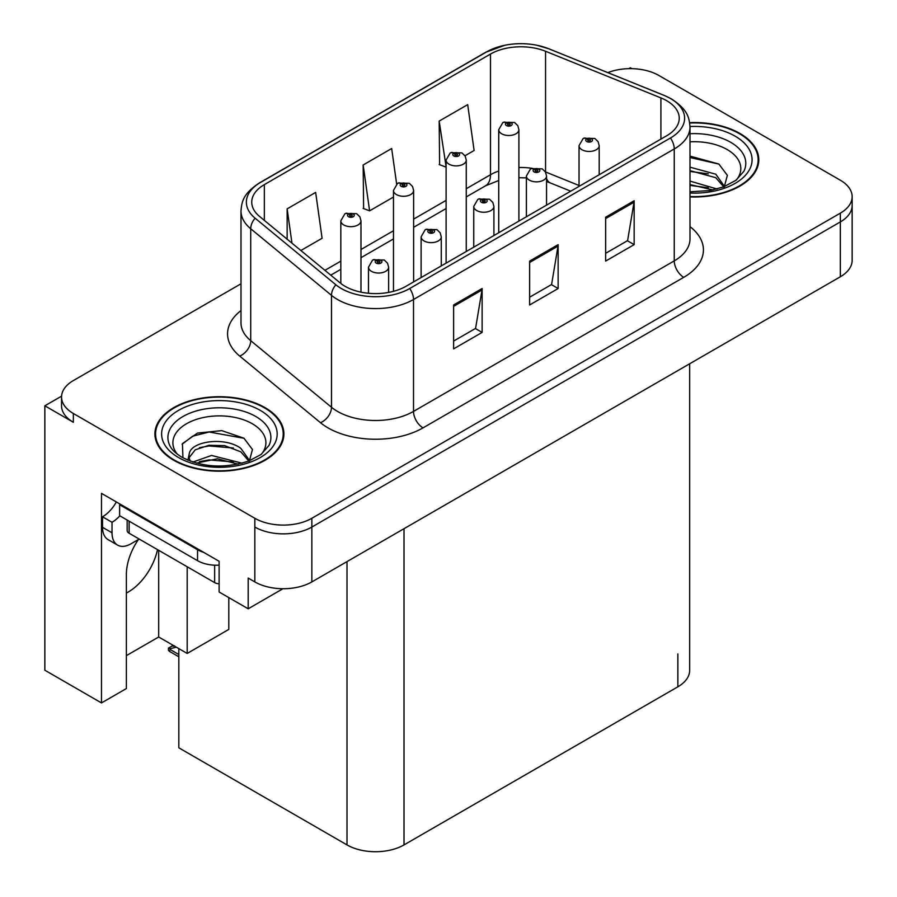 <?xml version="1.0" encoding="UTF-8"?>
<svg xmlns="http://www.w3.org/2000/svg" width="897" height="897" viewBox="0 0 897 897"><rect width="100%" height="100%" fill="white"/><g stroke="black" fill="none" stroke-linecap="round" stroke-linejoin="round"><path stroke-width="1.35" d="M138.407 539.523A43 24.824 120 0 0 126.376 574.45L126.376 688.56L101.484 702.923L101.484 493.361L219.115 561.275L219.115 591.998L248.189 608.794L248.189 578.072L254.838 581.906A40.309 23.277 0 0 0 311.853 581.906L840.343 276.781A40.309 23.277 0 0 0 852.15 260.332L852.15 205.469A40.309 23.277 0 0 1 840.343 221.929A40.309 23.277 0 0 0 852.15 205.469L852.15 196.69A40.309 23.277 0 0 0 840.343 180.23L658.858 75.46A40.309 23.277 0 0 0 607.807 72.623M126.376 593.029A43 24.824 120 0 0 128.271 592.009A43 24.824 120 0 0 157.513 549.637M282.947 588.724L248.189 608.794M631.88 68.654L630.356 67.78L628.831 68.654M240.99 283.788L73.352 380.575A40.309 23.277 0 0 0 61.545 397.035A40.309 23.277 0 0 0 73.352 413.495L254.838 518.275A40.309 23.277 0 0 0 311.853 518.275L311.853 527.044L840.343 221.929L311.853 527.044A40.309 23.277 0 0 1 254.838 527.044A40.309 23.277 0 0 0 311.853 527.044L311.853 581.906M61.579 396.16L44.85 405.814L44.85 670.227L101.484 702.923M44.85 405.814L73.352 422.274A40.309 23.277 0 0 1 61.545 405.814L61.545 397.035M689.67 363.778L689.67 670.339A40.309 23.277 180 0 1 677.863 686.799L404.02 844.907A40.309 23.277 180 0 1 347.004 844.907L178.828 747.806L178.828 648.621M126.376 655.64L158.679 636.993L187.193 653.442L228.802 629.414L228.802 597.593M187.193 653.442L187.193 566.769M158.679 636.993L158.679 550.31M689.995 196.925A64.506 37.237 0 0 0 758.795 159.767A64.506 37.237 0 0 0 739.913 133.44A64.506 37.237 0 0 0 689.636 122.631M265.007 407.619A64.506 37.237 0 0 0 194.716 399.546A64.506 37.237 0 0 0 154.901 433.957A64.506 37.237 0 0 0 173.794 460.284A64.506 37.237 0 0 0 244.085 468.357A64.506 37.237 0 0 0 283.901 433.957A64.506 37.237 0 0 0 265.007 407.619M155.573 437.366A64.506 37.237 0 0 0 155.349 438.341M666.65 100.688A43 24.824 180 0 1 679.242 118.247A43 24.824 180 0 1 666.65 135.795L405.915 286.334A43 24.824 180 0 1 340.288 283.015L259.525 216.412A43 24.824 180 0 1 251.743 202.173A43 24.824 180 0 1 264.335 184.625L490.491 54.055A43 24.824 180 0 1 545.555 51.275L660.91 97.908A43 24.824 180 0 1 666.65 100.688M670.451 98.491A48.371 27.93 0 0 0 663.993 95.362L548.639 48.73A48.371 27.93 0 0 0 537.023 45.276A48.371 27.93 0 0 0 504.764 45.276A48.371 27.93 0 0 0 486.69 51.858L260.534 182.427A48.371 27.93 0 0 0 255.118 218.195L335.882 284.798A48.371 27.93 0 0 0 409.716 288.52L670.451 137.992A48.371 27.93 0 0 0 670.451 98.491M453.613 304.98L453.613 348.866L482.126 332.417L482.126 288.52L453.613 304.98M453.613 341.084L475.578 328.403L482.003 289.978A10.753 6.212 -120 0 0 482.126 288.52M475.376 328.515L482.126 332.417M605.643 217.209L605.643 261.094L634.157 244.634L634.157 200.749L605.643 217.209M605.643 253.313L627.597 240.631L634.033 202.206A10.753 6.212 -120 0 0 634.157 200.749M627.407 240.744L634.157 244.634M529.634 261.094L529.634 304.98L558.136 288.52L558.136 244.634L529.634 261.094M529.634 297.199L551.588 284.517L558.024 246.092A10.753 6.212 -120 0 0 558.136 244.634M551.397 284.629L558.136 288.52M311.853 518.275L840.343 213.15A40.309 23.277 0 0 0 852.15 196.69M464.982 155.764L474.121 150.494L467.685 104.635L439.171 121.095L439.631 164.723M300.876 250.51L322.09 238.266L315.654 192.418L287.141 208.866L287.141 239.196M396.653 184.053L391.664 148.521L363.162 164.981L363.621 208.609M363.162 164.981L369.598 210.84L393.469 197.06M369.598 210.84L363.162 208.429M439.171 121.095L446.101 166.663M445.607 166.954L439.171 164.543M287.141 208.866L291.962 243.165M283.452 438.341A64.506 37.237 0 0 0 283.228 437.366M758.346 164.162A64.506 37.237 0 0 0 758.133 163.187M360.986 292.142L360.986 220.853A10.08 5.819 180 0 1 354.764 226.223A10.08 5.819 180 0 1 343.775 224.968A10.08 5.819 180 0 1 340.826 220.853L344.84 213.856A6.716 4.048 57.8 0 1 348.428 214.058A3.364 1.94 0 0 0 348.529 216.738A3.364 1.94 0 0 0 353.283 216.738A3.364 1.94 0 0 0 353.283 213.991A3.364 1.94 0 0 0 348.63 213.935L349.998 214.798A1.346 0.774 180 0 1 351.859 214.82A1.346 0.774 180 0 1 352.252 215.37A1.346 0.774 180 0 1 351.422 216.087A1.346 0.774 180 0 1 349.953 215.919A1.346 0.774 180 0 1 349.561 215.37A1.346 0.774 180 0 1 349.908 214.843L348.428 214.058M349.998 215.942L349.998 214.798M348.63 213.935A6.716 3.711 -117.9 0 0 345.491 213.486A6.716 3.711 -117.9 0 0 345.199 213.677M349.908 215.885L349.908 214.843M174.949 646.244L173.928 645.649M173.244 646.389L173.805 645.728M388.636 292.411L388.636 267.205A10.08 5.819 180 0 1 382.414 272.587A10.08 5.819 180 0 1 371.425 271.32A10.08 5.819 180 0 1 368.476 267.205L372.49 260.208A6.716 4.048 57.8 0 1 376.078 260.41A3.364 1.94 0 0 0 376.179 263.09A3.364 1.94 0 0 0 380.933 263.09A3.364 1.94 0 0 0 380.933 260.354A3.364 1.94 0 0 0 376.28 260.287L377.648 261.15A1.346 0.774 180 0 1 379.509 261.173A1.346 0.774 180 0 1 379.902 261.722A1.346 0.774 180 0 1 379.072 262.44A1.346 0.774 180 0 1 377.603 262.272L377.559 261.195L376.078 260.41M377.648 262.294L377.648 261.15M376.28 260.287A6.716 3.711 -117.9 0 0 373.141 259.838A6.716 3.711 -117.9 0 0 372.849 260.029M377.603 262.272A1.346 0.774 180 0 1 377.211 261.722A1.346 0.774 180 0 1 377.559 261.195M170.464 648.587L169.443 651.368L168.457 650.336L168.457 648.105L170.464 648.587L176.406 647.219M173.199 645.369L168.457 648.105M413.618 281.882L413.618 190.456A10.08 5.819 180 0 1 407.406 195.838A10.08 5.819 180 0 1 396.418 194.571A10.08 5.819 180 0 1 393.469 190.456L397.483 183.47A6.716 4.048 57.8 0 1 401.071 183.661A3.364 1.94 0 0 0 401.172 186.352A3.364 1.94 0 0 0 405.915 186.352A3.364 1.94 0 0 0 405.915 183.605A3.364 1.94 0 0 0 401.273 183.549L402.641 184.401A1.346 0.774 180 0 1 404.491 184.423A1.346 0.774 180 0 1 404.883 184.973A1.346 0.774 180 0 1 404.054 185.69A1.346 0.774 180 0 1 402.596 185.522A1.346 0.774 180 0 1 402.204 184.973A1.346 0.774 180 0 1 402.551 184.446L401.071 183.661M402.641 185.544L402.641 184.401M401.273 183.549A6.716 3.711 -117.9 0 0 398.133 183.089A6.716 3.711 -117.9 0 0 397.831 183.28M402.551 185.5L402.551 184.446M466.261 251.485L466.261 160.07A10.08 5.819 180 0 1 460.038 165.44A10.08 5.819 180 0 1 449.061 164.185A10.08 5.819 180 0 1 446.101 160.07L450.126 153.073A6.716 4.048 57.8 0 1 453.703 153.275A3.364 1.94 0 0 0 453.804 155.955A3.364 1.94 0 0 0 458.558 155.955A3.364 1.94 0 0 0 458.558 153.208A3.364 1.94 0 0 0 453.916 153.152L455.272 154.015A1.346 0.774 180 0 1 457.134 154.037A1.346 0.774 180 0 1 457.526 154.587A1.346 0.774 180 0 1 456.696 155.304A1.346 0.774 180 0 1 455.239 155.136A1.346 0.774 180 0 1 454.835 154.587A1.346 0.774 180 0 1 455.194 154.06L453.703 153.275M455.272 155.159L455.272 154.015M453.916 153.152A6.716 3.711 -117.9 0 0 450.776 152.703A6.716 3.711 -117.9 0 0 450.473 152.894M455.194 155.103L455.194 154.06M518.903 221.099L518.903 129.673A10.08 5.819 180 0 1 512.68 135.055A10.08 5.819 180 0 1 501.692 133.788A10.08 5.819 180 0 1 498.743 129.673L502.769 122.687A6.716 4.048 57.8 0 1 506.345 122.878A3.364 1.94 0 0 0 506.446 125.569A3.364 1.94 0 0 0 511.2 125.569A3.364 1.94 0 0 0 511.2 122.822A3.364 1.94 0 0 0 506.558 122.766L507.915 123.618A1.346 0.774 180 0 1 509.776 123.64A1.346 0.774 180 0 1 510.169 124.19A1.346 0.774 180 0 1 509.339 124.907A1.346 0.774 180 0 1 507.87 124.739A1.346 0.774 180 0 1 507.478 124.19A1.346 0.774 180 0 1 507.837 123.663L506.345 122.878M507.915 124.761L507.915 123.618M506.558 122.766A6.716 3.711 -117.9 0 0 503.408 122.306A6.716 3.711 -117.9 0 0 503.116 122.497M507.837 124.717L507.837 123.663M441.268 265.916L441.268 236.819A10.08 5.819 180 0 1 435.056 242.19A10.08 5.819 180 0 1 424.068 240.934A10.08 5.819 180 0 1 421.119 236.819L425.133 229.823A6.716 4.048 57.8 0 1 428.721 230.024A3.364 1.94 0 0 0 428.822 232.704A3.364 1.94 0 0 0 433.565 232.704A3.364 1.94 0 0 0 433.565 229.957A3.364 1.94 0 0 0 428.923 229.901L430.291 230.753A1.346 0.774 180 0 1 432.141 230.787A1.346 0.774 180 0 1 432.533 231.325A1.346 0.774 180 0 1 431.704 232.043A1.346 0.774 180 0 1 430.246 231.875L430.201 230.809L428.721 230.024M430.291 231.897L430.291 230.753M428.923 229.901A6.716 3.711 -117.9 0 0 425.783 229.441A6.716 3.711 -117.9 0 0 425.492 229.643M430.246 231.875A1.346 0.774 180 0 1 429.854 231.325A1.346 0.774 180 0 1 430.201 230.809M493.911 235.53L493.911 206.422A10.08 5.819 180 0 1 487.688 211.804A10.08 5.819 180 0 1 476.711 210.537A10.08 5.819 180 0 1 473.751 206.422L477.776 199.426A6.716 4.048 57.8 0 1 481.353 199.627A3.364 1.94 0 0 0 481.454 202.307A3.364 1.94 0 0 0 486.208 202.307A3.364 1.94 0 0 0 486.208 199.571A3.364 1.94 0 0 0 481.566 199.504L482.922 200.367A1.346 0.774 180 0 1 484.784 200.39A1.346 0.774 180 0 1 485.176 200.939A1.346 0.774 180 0 1 484.346 201.657A1.346 0.774 180 0 1 482.889 201.489L482.844 200.412L481.353 199.627M482.922 201.511L482.922 200.367M481.566 199.504A6.716 3.711 -117.9 0 0 478.426 199.056A6.716 3.711 -117.9 0 0 478.123 199.246M482.889 201.489A1.346 0.774 180 0 1 482.485 200.939A1.346 0.774 180 0 1 482.844 200.412M546.553 205.133L546.553 176.036A10.08 5.819 180 0 1 540.33 181.407A10.08 5.819 180 0 1 529.353 180.151A10.08 5.819 180 0 1 526.393 176.036L530.419 169.04A6.716 4.048 57.8 0 1 533.995 169.241A3.364 1.94 0 0 0 534.096 171.921A3.364 1.94 0 0 0 538.85 171.921A3.364 1.94 0 0 0 538.85 169.174A3.364 1.94 0 0 0 534.208 169.118L535.565 169.97A1.346 0.774 180 0 1 537.426 170.004A1.346 0.774 180 0 1 537.819 170.542A1.346 0.774 180 0 1 536.989 171.26A1.346 0.774 180 0 1 535.52 171.092A1.346 0.774 180 0 1 535.128 170.542A1.346 0.774 180 0 1 535.487 170.026L533.995 169.241M535.565 171.114L535.565 169.97M534.208 169.118A6.716 3.711 -117.9 0 0 531.058 168.658A6.716 3.711 -117.9 0 0 530.766 168.86M535.487 171.069L535.487 170.026M599.196 174.747L599.196 145.639A10.08 5.819 180 0 1 592.973 151.021A10.08 5.819 180 0 1 581.985 149.754A10.08 5.819 180 0 1 579.036 145.639L583.061 138.643A6.716 4.048 57.8 0 1 586.638 138.844A3.364 1.94 0 0 0 586.739 141.524A3.364 1.94 0 0 0 591.493 141.524A3.364 1.94 0 0 0 591.493 138.788A3.364 1.94 0 0 0 586.84 138.721L588.208 139.584A1.346 0.774 180 0 1 590.069 139.607A1.346 0.774 180 0 1 590.461 140.156A1.346 0.774 180 0 1 589.632 140.874A1.346 0.774 180 0 1 588.163 140.706A1.346 0.774 180 0 1 587.77 140.156A1.346 0.774 180 0 1 588.129 139.629L586.638 138.844M588.208 140.728L588.208 139.584M586.84 138.721A6.716 3.711 -117.9 0 0 583.7 138.273A6.716 3.711 -117.9 0 0 583.409 138.463M588.129 140.683L588.129 139.629M139.203 539.063L131.029 543.784A26.876 15.518 -60 0 1 117.597 545.118A26.876 15.518 -60 0 1 112.024 532.807L112.024 522.278L102.527 516.795A26.876 15.518 120 0 0 116.341 501.95M119.85 515.82A26.876 15.518 -60 0 1 112.024 522.278M117.597 545.118L108.089 539.624A26.876 15.518 -60 0 1 102.527 527.324L102.527 516.795M203.63 552.339A26.876 15.518 180 0 1 197.542 549.704L119.626 504.719A26.876 15.518 0 0 0 120.433 504.316M197.542 549.704L197.542 560.681A26.876 15.518 0 0 0 219.115 565.155M119.626 504.719L119.626 515.697L197.542 560.681M689.995 141.816A46.498 26.843 180 0 1 727.187 149.564A46.498 26.843 180 0 1 736.359 180.005M724.07 187.596L727.355 175.33L718.833 164.016L689.995 156.112M689.692 123.012A63.833 36.855 180 0 1 739.431 133.709A63.833 36.855 180 0 1 758.133 159.767A63.833 36.855 180 0 1 689.995 196.544M689.995 181.093L716.995 188.998M689.995 184.591L713.025 189.962M689.995 167.167L715.784 174.197L724.541 186.509M689.995 170.643L715.784 177.684L723.7 186.834M689.995 157.502L718.99 164.129M689.995 171.439L708.271 173.85M689.995 185.376L708.294 187.787M177.337 454.185A46.498 26.843 180 0 1 192.642 420.771A46.498 26.843 180 0 1 252.281 423.743A46.498 26.843 180 0 1 261.453 454.185M249.164 461.776L252.461 449.52L243.939 438.196L221.738 430.627L197.486 433.083L182.439 443.634L182.91 457.145M264.537 407.9A63.833 36.855 180 0 1 283.228 433.957A63.833 36.855 180 0 1 243.827 467.999A63.833 36.855 180 0 1 174.265 460.015A63.833 36.855 180 0 1 155.573 433.957A63.833 36.855 180 0 1 194.974 399.905A63.833 36.855 180 0 1 264.537 407.9M192.889 462.045L211.535 455.452L242.1 463.177M196.387 463.099L217.321 458.793L238.131 464.141M187.91 460.183L189.345 453.321A30.375 17.536 0 0 0 189.02 455.9A30.375 17.536 0 0 0 190.433 461.181M189.345 453.321C191.543 441.234 224.766 436.424 240.878 448.377L249.646 460.688M189.166 457.582L195.254 449.823L208.911 445.293L224.62 445.618L240.878 451.864L248.794 461.024M127.161 520.047L127.161 530.508A6.716 3.88 0 0 0 129.134 533.244L214.652 582.624A6.716 3.88 0 0 0 219.115 583.756M182.091 444.25L192.62 436.189L209.147 432.006L244.085 438.308M199.448 447.704L209.147 445.944L233.377 448.029M199.493 461.63L209.147 459.881L233.388 461.966M840.343 276.781L840.343 213.15M254.838 581.906L254.838 518.275M404.02 844.907L404.02 528.692M677.863 686.799L677.863 653.891M347.004 844.907L347.004 561.612M689.995 226.627A67.185 38.795 180 0 1 683.749 277.33L423.025 427.869A13.433 7.759 60 0 1 413.517 411.409L674.252 260.881A53.753 31.036 0 0 0 689.995 238.927L689.995 127.015A53.753 31.036 180 0 1 674.252 148.958A13.433 7.759 -120 0 0 670.451 137.992M423.025 427.869A67.185 38.795 180 0 1 327.999 427.869A67.185 38.795 180 0 1 320.476 422.689L239.712 356.087A67.185 38.795 180 0 1 240.99 310.564M337.507 411.409A53.753 31.036 0 0 0 413.517 411.409L413.517 299.497A53.753 31.036 180 0 1 331.486 295.348L250.712 228.757A53.753 31.036 180 0 1 240.99 210.952L240.99 322.864A53.753 31.036 0 0 0 250.712 340.669L331.486 407.26A53.753 31.036 0 0 0 337.507 411.409M689.995 127.015C689.109 117.787 688.347 110.174 671.472 98.928L664.408 95.497A13.433 6.29 112 0 0 663.993 95.362M504.764 45.276L485.669 52.295A13.433 7.759 60 0 1 486.69 51.858M260.534 182.427A13.433 7.759 -120 0 0 259.525 182.865C243.031 193.73 241.798 201.623 240.99 210.952M255.118 218.195A13.433 8.992 129.5 0 0 250.712 228.757L250.712 340.669A13.433 8.992 -50.5 0 1 239.712 356.087M537.023 45.276L549.054 48.864A13.433 6.29 112 0 0 548.639 48.73M335.882 284.798A13.433 8.992 129.5 0 0 331.486 295.348L331.486 407.26A13.433 8.992 -50.5 0 1 320.476 422.689M409.716 288.52A13.433 7.759 60 0 1 413.517 299.497L674.252 148.958L674.252 260.881A13.433 7.759 60 0 0 683.749 277.33M73.352 413.495L73.352 422.274M264.335 184.625L264.335 220.393M660.91 97.908L660.91 139.113M545.555 51.275L545.555 171.966A43 24.824 0 0 0 545.376 171.899M579.036 185.5L545.555 171.966A24.185 11.325 -68 0 0 545.555 172.202M531.843 168.288A43 24.824 0 0 0 518.903 167.504M498.743 171.024A43 24.824 0 0 0 490.491 174.747L466.261 188.729M490.491 54.055L490.491 174.747A24.185 13.96 60 0 1 485.479 185.825L466.261 196.914M446.101 200.367L413.618 219.126M393.469 230.764L360.986 249.512M340.826 261.15L324.916 270.333M570.727 191.184L550.366 182.954A24.185 11.325 -68 0 1 546.553 178.492M529.634 262.485L558.024 246.092M605.643 218.599L634.033 202.206M453.613 306.37L482.003 289.978M178.828 654.518L170.464 649.686M112.024 532.807L102.527 527.324M689.995 133.72A51.488 29.724 180 0 1 730.707 142.32A51.488 29.724 180 0 1 743.961 171.181L735.944 180.308L723.688 186.845L710.155 190.523L689.995 191.801M689.984 126.511A57.778 33.357 180 0 1 735.159 136.187A57.778 33.357 180 0 1 746.82 173.682A57.778 33.357 180 0 1 689.995 193.034M169.735 445.361A51.488 29.724 180 0 1 193.539 411.813A51.488 29.724 180 0 1 255.802 416.5A51.488 29.724 180 0 1 269.055 445.361L261.049 454.499L248.783 461.024C224.564 468.739 202.262 467.46 181.9 457.212C175.464 453.265 171.417 449.319 169.735 445.361M260.253 410.366A57.778 33.357 180 0 1 260.253 457.548A57.778 33.357 180 0 1 178.537 457.548A57.778 33.357 180 0 1 178.537 410.366A57.778 33.357 180 0 1 260.253 410.366M214.652 582.624L214.652 565.188M129.134 533.244L129.134 521.179M485.669 52.295L259.525 182.865M664.408 95.497L549.054 48.864M550.366 182.954L546.553 181.564M526.393 177.864L518.903 177.718M498.743 180.51L485.479 185.825M446.101 208.553L413.618 227.311M393.469 238.938L360.986 257.697M340.826 269.335L330.758 275.155M360.986 220.853L359.888 216.85L356.636 213.665L345.491 213.486M340.826 283.441L340.826 220.853M388.636 267.205L387.538 263.202L384.286 260.018L373.141 259.838M368.476 293.263L368.476 267.205M178.828 656.783L169.443 651.368M413.618 190.456L412.53 186.464L409.279 183.268L398.133 183.089M393.469 291.334L393.469 190.456M466.261 160.07L465.173 156.067L461.921 152.882L450.776 152.703M446.101 263.124L446.101 160.07M518.903 129.673L517.816 125.681L514.564 122.485L503.408 122.306M498.743 232.738L498.743 129.673M441.268 236.819L440.18 232.816L436.929 229.621L425.783 229.441M421.119 277.554L421.119 236.819M493.911 206.422L492.823 202.419L489.571 199.235L478.426 199.056M473.751 247.168L473.751 206.422M546.553 176.036L545.466 172.033L542.214 168.838L531.058 168.658M526.393 216.771L526.393 176.036M599.196 145.639L598.108 141.636L594.846 138.452L583.7 138.273M579.036 186.385L579.036 145.639M758.133 159.767L758.133 165.138M283.228 433.957L283.228 439.317M155.573 433.957L155.573 439.317"/></g></svg>
